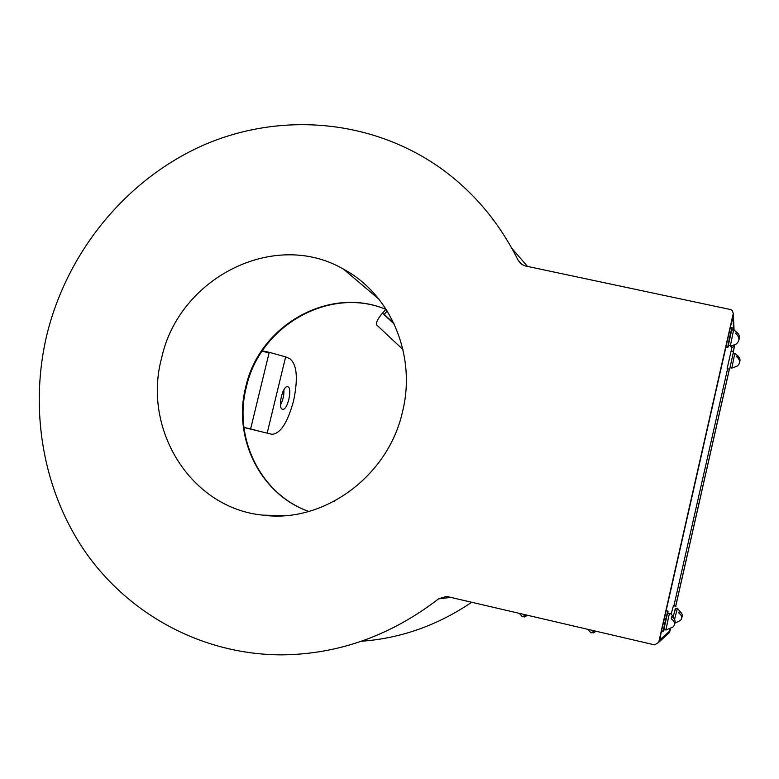 <?xml version="1.0" encoding="UTF-8"?>
<svg xmlns="http://www.w3.org/2000/svg" width="779" height="779" viewBox="0 0 779 779"><rect width="100%" height="100%" fill="white"/><g stroke="black" fill="none" stroke-linecap="round" stroke-linejoin="round"><path stroke-width="1.17" d="M161.633 357.97C178.907 277.937 274.403 228.89 343.529 269.174C390.454 294.063 416.677 355.088 402.548 411.614C388.322 476.485 323.343 523.537 262.932 515.143C190.66 508.229 142.197 429.19 161.633 357.97M450.807 597.405L438.626 598.827C390.931 635.498 338.836 654.175 282.329 654.857C202.813 654.973 129.45 614.797 85.671 552.438C42.202 489.679 28.823 407.729 47.422 332.545C68.279 250.478 126.763 179.18 203.124 145.293C279.515 111.884 371.213 118.7 441.148 168.537C473.7 192.033 499.358 222.619 518.123 260.274L520.489 263.429M734.061 329.751L733.273 313.509L658.693 642.354L654.574 644.876L447.944 596.733L446.318 596.48L438.626 598.827M731.393 322.925L660.981 633.434L659.881 639.802L669.823 630.883L669.784 629.383M661.225 632.373L662.861 631.019M663.922 630.153L665.071 629.208M733.38 351.387L734.402 345.74L731.384 348.125M733.273 313.509L732.27 310.383L730.653 309.565L525.504 265.98L521.803 264.451L518.123 260.274M664.906 629.159L664 629.909M662.686 630.98L661.274 632.139M664.273 629.004L663.465 631.175C662.773 631.506 667.428 611.096 668.022 611.184L667.827 613.511M738.687 334.561L733.915 329.692L733.351 331.202L730.293 346.295L736.087 344.152C739.953 340.881 739.865 337.365 735.824 333.607L736.311 331.883L735.97 333.714M738.93 339.771C740.069 336.859 739.193 334.22 736.311 331.883M681.995 614.125L677.428 608.224L674.614 619.237M681.791 617.513L681.937 617.241C682.832 615.098 681.966 613.024 679.356 611.009L678.83 612.995C682.122 615.692 682.638 618.185 680.369 620.483L674.809 623.249M679.356 611.009L678.976 613.092M674.731 619.772L673.348 616.442L670.777 613.92L669.726 613.346L668.801 616.014L665.899 630.055L672.842 627.114C675.529 624.573 674.994 621.769 671.255 618.672L671.849 616.462L671.43 618.808M674.556 623.716L674.643 623.58C675.792 621.165 674.857 618.789 671.849 616.462M739.505 357.912L735.084 353.247L734.568 354.679L731.802 368.146L737.343 366.003C740.508 363.111 740.323 360.054 736.798 356.85L737.236 355.263L736.915 356.938M739.602 362.274L739.612 362.245C740.595 359.674 739.807 357.347 737.236 355.263M673.241 616.277L675.685 608.37M671.128 614.154L673.455 605.682L675.919 606.286M732.017 329.965L732.211 327.667C731.754 327.151 727.547 346.08 727.82 347.405L728.647 345.36M733.351 353.471L733.555 351.417L731.101 350.939L727.148 368.671L729.631 369.246L730.303 367.289M733.555 351.417L729.631 369.246M673.309 616.374L675.344 608.477L677.146 608.808M677.165 608.74L675.403 608.487M675.442 608.311L676.318 608.526M734.84 353.763L733.117 353.432L730.079 367.24L731.793 367.581M731.403 322.876L732.961 317.481L733.614 330.267L731.724 329.906L728.365 345.301L730.254 345.672M665.87 629.413L663.981 628.926L667.467 613.492L669.424 613.92M667.564 613.511L668.586 613.725M523.196 616.812L526.107 615.77L524.91 615.576L522.134 616.686M591.738 632.84L594.815 631.798L593.647 631.603L590.599 632.665M673.913 605.789L727.586 368.837M661.468 631.272L662.033 630.815M731.569 351.037L731.257 346.246M333.967 501.413L335.028 500.839M283.897 389.753C284.14 395.128 283.001 400.202 280.469 404.953M287.85 386.812C292.758 388.137 287.412 410.893 282.563 409.277L282.426 409.238C277.412 408.215 282.767 385.079 287.626 386.744L287.85 386.812M265.766 432.851L250.614 428.966L269.222 352.312L285.64 356.87L289.944 358.807C297.013 364.523 298.211 378.604 293.527 401.029C287.558 422.783 280.343 433.874 271.861 434.283L243.944 427.486M269.106 352.799L262.046 351.271M269.222 352.312L262.348 350.832M243.934 427.398L250.614 428.966M394.271 324.122L382.479 313.139C377.854 318.543 375.906 322.457 376.627 324.901L402.947 349.547M377.348 325.583L376.627 324.901M387.221 311.006L384.222 314.346L393.921 323.363M385.848 309.39L382.479 313.139M308.776 511.472C260.293 494.519 232.512 437.71 245.755 386.959C259.105 325.388 329.517 285.26 386.287 309.516M378.01 298.036L377.416 297.899M527.51 266.408L511.959 248.472M675.734 606.247L729.417 369.207M670.515 629.023L669.453 632.519L666.98 634.788M658.693 642.354L669.453 632.519M669.823 630.883L669.18 632.772M729.348 369.188L675.666 606.228M734.665 345.146L733.448 351.397M361.417 641.253C400.825 638.371 437.574 625.381 471.684 602.264M267.197 433.027L285.64 356.87M378.906 299.155L343.529 269.174M386.326 309.575C330.325 285.669 259.865 325.31 246.339 387.192M308.854 511.452C261.033 494.743 233.057 438.295 246.31 387.329M284.238 515.659L262.932 515.143M668.051 611.184L666.142 610.697M663.465 631.175L661.605 630.698M730.4 327.326L732.211 327.667M725.901 347.152L727.859 347.531M519.34 613.375L522.349 616.764M524.394 617.007L527.51 615.274M587.765 629.315L590.862 632.762M593.072 633.006L596.12 631.263M335.067 500.819L334.259 501.072"/></g></svg>
